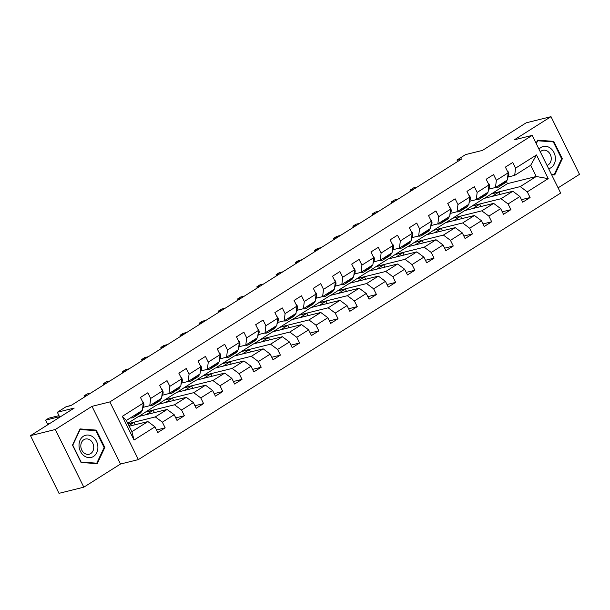 <?xml version="1.0" encoding="UTF-8"?>
<svg xmlns="http://www.w3.org/2000/svg" width="610" height="610" viewBox="0 0 610 610"><rect width="100%" height="100%" fill="white"/><g stroke="black" fill="none" stroke-linecap="round" stroke-linejoin="round"><path stroke-width="0.91" d="M558.097 187.85L579.5 174.346L550.99 116.662L526.178 122.823L482.472 150.403L465.598 154.589L456.982 160.033L457.698 161.482M138.378 459.589L560.674 193.065L532.172 135.389L109.869 401.914L138.378 459.589L120.513 464.027L92.003 406.344L55.312 429.501L83.822 487.176L120.513 464.027M83.822 487.176L59.01 493.337L30.5 435.654L74.206 408.075L57.332 412.261L59.765 417.187M55.312 429.501L30.5 435.654M484.592 198.273L507.451 183.641L536.236 176.496L530.692 165.272L514.688 175.375L515.572 168.154L512.758 162.466L505.377 167.125L508.191 172.813L496.365 180.278L493.559 174.582L486.17 179.249L488.984 184.937L477.165 192.394L474.351 186.706L466.963 191.372L469.776 197.06L457.957 204.518L455.144 198.829L447.755 203.488L450.569 209.184L438.75 216.641L435.937 210.953L428.548 215.612L431.361 221.3L419.543 228.765L416.729 223.069L409.341 227.736L412.154 233.424L400.335 240.881L397.522 235.193L390.133 239.86L392.947 245.548L381.128 253.005L378.314 247.317L370.926 251.976L373.739 257.672L361.921 265.129L359.107 259.441L351.718 264.099L354.532 269.788L342.713 277.253L339.9 271.557L332.519 276.223L335.325 281.911L323.506 289.369L320.692 283.68L313.311 288.347L316.117 294.035L304.298 301.492L301.492 295.804L294.104 300.463L296.917 306.159L285.099 313.616L282.285 307.928L274.896 312.587L277.71 318.275L265.891 325.74L263.078 320.044L255.689 324.711L258.503 330.399L246.684 337.856L243.87 332.168L236.482 336.834L239.295 342.523L227.477 349.98L224.663 344.292L217.274 348.95L220.088 354.646L208.269 362.104L205.456 356.415L198.067 361.074L200.881 366.762L189.062 374.227L186.248 368.531L178.86 373.198L181.673 378.886L169.854 386.344L167.041 380.655L159.652 385.322L162.466 391.01L150.647 398.467L147.833 392.779L140.452 397.438L143.258 403.134L122.328 416.34L134.04 440.039L131.912 431.674L147.917 421.579L129.213 426.215M515.572 168.154L536.503 154.948L548.215 178.638L527.284 191.853L530.098 197.541L521.466 199.683M134.04 440.039L154.97 426.825L157.784 432.513L165.173 427.854L162.359 422.166L174.178 414.701L176.992 420.397L184.38 415.73L181.566 410.042L193.385 402.585L196.199 408.273L203.587 403.607L200.774 397.918L212.593 390.461L215.406 396.149L222.795 391.49L219.981 385.794L231.8 378.337L234.614 384.025L242.002 379.367L239.189 373.678L251.007 366.213L253.821 371.909L261.202 367.243L258.396 361.555L270.215 354.097L273.021 359.786L280.409 355.119L277.596 349.431L289.422 341.974L292.228 347.662L299.617 343.003L296.803 337.307L308.622 329.85L311.435 335.538L318.824 330.879L316.01 325.191L327.829 317.726L330.643 323.422L338.031 318.755L335.218 313.067L347.037 305.61L349.85 311.298L357.239 306.632L354.425 300.943L366.244 293.486L369.058 299.174L376.446 294.516L373.633 288.827L385.451 281.363L388.265 287.051L395.654 282.392L392.84 276.704L404.659 269.239L407.472 274.935L414.861 270.268L412.047 264.58L423.866 257.123L426.68 262.811L434.068 258.152L431.255 252.456L443.074 244.999L445.887 250.687L453.268 246.028L450.462 240.34L462.281 232.875L465.087 238.563L472.475 233.904L469.662 228.216L481.488 220.751L484.294 226.447L491.683 221.781L488.869 216.092L500.688 208.635L503.502 214.323L510.89 209.665L508.077 203.969L519.895 196.512L522.709 202.2L530.098 197.541M57.332 412.261L65.949 406.817L70.912 405.589L461.945 158.798L456.982 160.033M508.191 172.813L507.299 180.034L495.48 187.499L488.869 189.138M484.058 198.402L512.85 191.258L501.024 198.723L472.239 205.86L484.058 198.402M495.48 187.499L496.365 180.278M519.895 196.512L512.85 191.258M508.077 203.969L501.024 198.723M488.984 184.937L488.091 192.158L476.273 199.615L469.662 201.254M464.858 210.526L493.642 203.382L481.824 210.839L453.032 217.983L464.858 210.526M476.273 199.615L477.165 192.394M500.688 208.635L493.642 203.382M488.869 216.092L481.824 210.839M469.776 197.06L468.884 204.281L457.065 211.739L450.454 213.378M445.651 222.642L474.435 215.505L462.616 222.963L433.832 230.107L445.651 222.642M457.065 211.739L457.957 204.518M481.488 220.751L474.435 215.505M469.662 228.216L462.616 222.963M450.569 209.184L449.677 216.405L437.858 223.862L431.247 225.502M426.443 234.766L455.228 227.629L443.409 235.086L414.625 242.223L426.443 234.766M437.858 223.862L438.75 216.641M462.281 232.875L455.228 227.629M450.462 240.34L443.409 235.086M431.361 221.3L430.469 228.521L418.651 235.986L412.04 237.625M407.236 246.89L436.02 239.745L424.202 247.21L395.417 254.347L407.236 246.89M418.651 235.986L419.543 228.765M443.074 244.999L436.02 239.745M431.255 252.456L424.202 247.21M412.154 233.424L411.262 240.645L399.443 248.102L392.832 249.742M388.029 259.014L416.813 251.869L404.994 259.326L376.21 266.471L388.029 259.014M399.443 248.102L400.335 240.881M423.866 257.123L416.813 251.869M412.047 264.58L404.994 259.326M392.947 245.548L392.062 252.769L380.236 260.226L373.633 261.865M368.821 271.13L397.606 263.993L385.787 271.45L357.002 278.595L368.821 271.13M380.236 260.226L381.128 253.005M404.659 269.239L397.606 263.993M392.84 276.704L385.787 271.45M373.739 257.672L372.855 264.892L361.036 272.35L354.425 273.989M349.614 283.253L378.398 276.116L366.579 283.574L337.795 290.711L349.614 283.253M361.036 272.35L361.921 265.129M385.451 281.363L378.398 276.116M373.633 288.827L366.579 283.574M354.532 269.788L353.647 277.009L341.829 284.473L335.218 286.113M330.406 295.377L359.191 288.233L347.372 295.697L318.588 302.834L330.406 295.377M341.829 284.473L342.713 277.253M366.244 293.486L359.191 288.233M354.425 300.943L347.372 295.697M335.325 281.911L334.44 289.132L322.621 296.59L316.01 298.229M311.199 307.501L339.983 300.356L328.165 307.814L299.38 314.958L311.199 307.501M322.621 296.59L323.506 289.369M347.037 305.61L339.983 300.356M335.218 313.067L328.165 307.814M316.117 294.035L315.233 301.256L303.414 308.713L296.803 310.353M291.992 319.617L320.784 312.48L308.957 319.937L280.173 327.082L291.992 319.617M303.414 308.713L304.298 301.492M327.829 317.726L320.784 312.48M316.01 325.191L308.957 319.937M296.917 306.159L296.025 313.38L284.207 320.837L277.596 322.476M272.792 331.741L301.576 324.604L289.758 332.061L260.966 339.198L272.792 331.741M284.207 320.837L285.099 313.616M308.622 329.85L301.576 324.604M296.803 337.307L289.758 332.061M277.71 318.275L276.818 325.496L264.999 332.961L258.388 334.6M253.585 343.865L282.369 336.72L270.55 344.185L241.766 351.322L253.585 343.865M264.999 332.961L265.891 325.74M289.422 341.974L282.369 336.72M277.596 349.431L270.55 344.185M258.503 330.399L257.611 337.62L245.792 345.077L239.181 346.716M234.377 355.988L263.162 348.844L251.343 356.301L222.558 363.446L234.377 355.988M245.792 345.077L246.684 337.856M270.215 354.097L263.162 348.844M258.396 361.555L251.343 356.301M239.295 342.523L238.403 349.743L226.585 357.201L219.974 358.84M215.17 368.104L243.954 360.967L232.135 368.425L203.351 375.569L215.17 368.104M226.585 357.201L227.477 349.98M251.007 366.213L243.954 360.967M239.189 373.678L232.135 368.425M220.088 354.646L219.196 361.867L207.377 369.325L200.766 370.964M195.962 380.228L224.747 373.091L212.928 380.548L184.144 387.685L195.962 380.228M207.377 369.325L208.269 362.104M231.8 378.337L224.747 373.091M219.981 385.794L212.928 380.548M200.881 366.762L199.996 373.983L188.17 381.448L181.566 383.088M176.755 392.352L205.54 385.207L193.721 392.672L164.936 399.809L176.755 392.352M188.17 381.448L189.062 374.227M212.593 390.461L205.54 385.207M200.774 397.918L193.721 392.672M181.673 378.886L180.789 386.107L168.97 393.564L162.359 395.204M157.548 404.476L186.332 397.331L174.513 404.788L145.729 411.933L157.548 404.476M168.97 393.564L169.854 386.344M193.385 402.585L186.332 397.331M181.566 410.042L174.513 404.788M162.466 391.01L161.581 398.231L149.763 405.688L143.152 407.327M127.764 423.271L138.34 416.592L167.125 409.455L155.306 416.912L127.97 423.698M149.763 405.688L150.647 398.467M174.178 414.701L167.125 409.455M162.359 422.166L155.306 416.912M143.258 403.134L142.374 410.355L126.369 420.45L122.328 416.34M154.97 426.825L147.917 421.579M92.003 406.344L109.869 401.914M550.99 116.662L514.306 139.82L532.172 135.389M126.369 420.45L131.912 431.674M514.688 175.375L508.077 177.014M507.451 183.641L506.338 181.383M491.446 193.736L520.231 186.599L536.236 176.496L548.215 178.638M138.874 416.462L145.729 411.933M158.081 404.338L164.936 399.809M177.289 392.215L184.144 387.685M196.496 380.099L203.351 375.569M215.704 367.975L222.558 363.446M234.911 355.851L241.766 351.322M254.118 343.727L260.966 339.198M273.326 331.611L280.173 327.082M292.525 319.487L299.38 314.958M311.733 307.364L318.588 302.834M330.94 295.24L337.795 290.711M350.148 283.124L357.002 278.595M369.355 271L376.21 266.471M388.562 258.876L395.417 254.347M407.77 246.753L414.625 242.223M426.977 234.637L433.832 230.107M446.184 222.513L453.032 217.983M465.392 210.389L472.239 205.86M530.692 165.272L536.503 154.948M527.284 191.853L520.231 186.599M135.214 424.728L134.048 422.364L128.047 423.851M165.173 427.854L156.541 429.997M128.916 425.605L134.048 422.364M146.324 414.617L153.247 410.24L145.805 412.086M154.422 412.604L153.247 410.24M184.38 415.73L175.749 417.873M165.524 402.493L172.455 398.116L165.013 399.969M173.629 400.48L172.455 398.116M203.587 403.607L194.956 405.749M184.731 390.369L191.662 386L184.22 387.846M192.836 388.364L191.662 386M222.795 391.49L214.156 393.633M203.938 378.246L210.869 373.877L203.427 375.722M212.036 376.24L210.869 373.877M242.002 379.367L233.363 381.509M223.146 366.13L230.077 361.753L222.635 363.598M231.243 364.117L230.077 361.753M261.202 367.243L252.57 369.385M242.353 354.006L249.284 349.629L241.842 351.482M250.451 352L249.284 349.629M280.409 355.119L271.778 357.262M261.56 341.882L268.491 337.513L261.05 339.358M269.658 339.877L268.491 337.513M299.617 343.003L290.985 345.146M280.768 329.766L287.699 325.389L280.249 327.235M288.865 327.753L287.699 325.389M318.824 330.879L310.193 333.022M299.975 317.642L306.906 313.265L299.457 315.111M308.073 315.629L306.906 313.265M338.031 318.755L329.4 320.898M319.183 305.518L326.114 301.142L318.664 302.995M327.28 303.513L326.114 301.142M357.239 306.632L348.607 308.774M338.39 293.395L345.313 289.026L337.871 290.871M346.488 291.389L345.313 289.026M376.446 294.516L367.815 296.658M357.59 281.279L364.521 276.902L357.079 278.747M365.695 279.266L364.521 276.902M395.654 282.392L387.022 284.534M376.797 269.155L383.728 264.778L376.286 266.623M384.902 267.142L383.728 264.778M414.861 270.268L406.222 272.411M396.004 257.031L402.935 252.654L395.493 254.507M404.102 255.026L402.935 252.654M434.068 258.152L425.429 260.287M415.212 244.907L422.143 240.538L414.701 242.383M423.309 242.902L422.143 240.538M453.268 246.028L444.637 248.171M434.419 232.791L441.35 228.414L433.908 230.26M442.517 230.778L441.35 228.414M472.475 233.904L463.844 236.047M453.626 220.667L460.558 216.291L453.116 218.136M461.724 218.654L460.558 216.291M491.683 221.781L483.051 223.923M472.834 208.544L479.765 204.167L472.315 206.02M480.932 206.538L479.765 204.167M510.89 209.665L502.259 211.8M492.041 196.42L498.972 192.051L491.523 193.896M500.139 194.415L498.972 192.051M97.234 463.669L104.828 447.481L96.243 430.111L80.062 428.921L72.476 445.109L81.061 462.479L97.234 463.669M551.592 174.689L554.749 174.917L562.336 158.737L553.75 141.368L537.578 140.178L536.098 143.335M94.42 430.561L96.243 430.111M104.035 447.679L104.828 447.481M551.936 141.817L553.75 141.368M561.551 158.928L562.336 158.737M135.71 414.556L135.595 414.853A13.458 7.556 57.7 0 1 133.689 417.293A13.458 7.556 57.7 0 1 130.349 417.934M142.397 401.38L143.258 402.112A4.659 2.615 57.7 0 1 143.746 405.78L142.557 408.883M141.871 410.667L141.756 410.965A13.458 7.556 57.7 0 1 139.843 413.412L137.502 414.884A13.458 7.556 -122.3 0 0 139.416 412.444L139.53 412.146M138.051 413.077L137.936 413.374A13.458 7.556 57.7 0 1 136.022 415.822L133.689 417.293M59.528 416.691L45.613 420.145L48.686 418.201L59.002 415.639M136.716 415.273A13.458 7.556 -122.3 0 0 137.502 414.884M49.791 423.477L47.534 424.041L45.613 420.145L47.534 424.041M97.89 447.038A11.438 9.302 76.1 0 0 88.114 435.044A11.438 9.302 76.1 0 0 79.018 445.651A11.438 9.302 76.1 0 0 88.785 457.645A11.438 9.302 76.1 0 0 97.89 447.038M93.734 447.107A7.831 6.367 76.1 0 0 85.392 439.04A7.831 6.367 76.1 0 0 80.817 446.162A7.831 6.367 76.1 0 0 89.167 454.236A7.831 6.367 76.1 0 0 93.734 447.107M81.099 462.029L72.781 445.193L80.131 429.516L95.808 430.668L104.127 447.496L96.769 463.173L80.871 462.083M79.742 429.608L80.131 429.516M95.351 463.531L96.769 463.173M548.642 168.711A11.438 9.302 76.1 0 0 550.975 167.727A11.438 9.302 76.1 0 0 553.964 152.546A11.438 9.302 76.1 0 0 540.956 147.468A11.438 9.302 76.1 0 0 538.988 149.191M547.002 165.394A7.831 6.367 76.1 0 0 548.215 164.83A7.831 6.367 76.1 0 0 550.67 155.375A7.831 6.367 76.1 0 0 542.908 150.289A7.831 6.367 76.1 0 0 541.36 150.952A7.831 6.367 76.1 0 0 540.292 151.829M536.274 143.693L537.646 140.765L553.316 141.916L561.635 158.745L554.284 174.429L551.356 174.216M552.866 174.78L554.284 174.429M537.257 140.864L537.646 140.765M154.917 402.432L154.803 402.73A13.458 7.556 57.7 0 1 152.897 405.17A13.458 7.556 57.7 0 1 149.358 405.787M161.604 389.256L162.466 389.988A4.659 2.615 57.7 0 1 162.954 393.663L161.764 396.759M161.071 398.551L160.956 398.849A13.458 7.556 57.7 0 1 159.05 401.288L156.709 402.768A13.458 7.556 -122.3 0 0 158.623 400.32L158.737 400.023M157.258 400.961L157.144 401.25A13.458 7.556 57.7 0 1 155.23 403.698L152.897 405.17M67.222 406.504L71.583 405.162M155.924 403.157A13.458 7.556 -122.3 0 0 156.709 402.768M174.125 390.308L174.01 390.606A13.458 7.556 57.7 0 1 172.096 393.053A13.458 7.556 57.7 0 1 168.566 393.663M180.812 377.14L181.673 377.864A4.659 2.615 57.7 0 1 182.154 381.54L180.964 384.635M180.278 386.427L180.163 386.725A13.458 7.556 57.7 0 1 178.257 389.165L175.916 390.644A13.458 7.556 -122.3 0 0 177.83 388.196L177.945 387.907M176.465 388.837L176.351 389.134A13.458 7.556 57.7 0 1 174.437 391.574L172.096 393.053M87.718 394.983L84.02 395.898L87.1 393.953L90.791 393.038M175.131 391.033A13.458 7.556 -122.3 0 0 175.916 390.644M84.378 397.095L84.02 395.898L84.554 396.98M193.332 378.192L193.218 378.49A13.458 7.556 57.7 0 1 191.304 380.93A13.458 7.556 57.7 0 1 187.773 381.547M200.019 365.016L200.881 365.748A4.659 2.615 57.7 0 1 201.361 369.416L200.171 372.512M199.485 374.304L199.371 374.601A13.458 7.556 57.7 0 1 197.465 377.041L195.124 378.52A13.458 7.556 -122.3 0 0 197.03 376.08L197.144 375.783M195.673 376.713L195.558 377.01A13.458 7.556 57.7 0 1 193.644 379.45L191.304 380.93M106.925 382.859L103.227 383.774L106.308 381.837L109.998 380.922M194.338 378.909A13.458 7.556 -122.3 0 0 195.124 378.52M103.578 384.971L103.227 383.774L103.761 384.857M212.539 366.069L212.425 366.366A13.458 7.556 57.7 0 1 210.511 368.806A13.458 7.556 57.7 0 1 206.981 369.424M219.226 352.893L220.088 353.625A4.659 2.615 57.7 0 1 220.568 357.292L219.379 360.396M218.693 362.18L218.578 362.477A13.458 7.556 57.7 0 1 216.672 364.925L214.331 366.396A13.458 7.556 -122.3 0 0 216.237 363.956L216.352 363.659M214.88 364.589L214.766 364.887A13.458 7.556 57.7 0 1 212.852 367.334L210.511 368.806M126.133 370.743L122.435 371.658L125.515 369.713L129.206 368.798M213.546 366.785A13.458 7.556 -122.3 0 0 214.331 366.396M122.785 372.847L122.435 371.658L122.968 372.733M231.747 353.945L231.632 354.242A13.458 7.556 57.7 0 1 229.718 356.682A13.458 7.556 57.7 0 1 226.188 357.3M238.426 340.769L239.295 341.501A4.659 2.615 57.7 0 1 239.776 345.176L238.586 348.272M237.9 350.064L237.786 350.361A13.458 7.556 57.7 0 1 235.872 352.801L233.538 354.28A13.458 7.556 -122.3 0 0 235.445 351.833L235.559 351.535M234.08 352.473L233.973 352.771A13.458 7.556 57.7 0 1 232.059 355.211L229.718 356.682M145.332 358.619L141.642 359.534L144.722 357.59L148.413 356.675M232.753 354.669A13.458 7.556 -122.3 0 0 233.538 354.28M141.993 360.723L141.642 359.534L142.176 360.609M250.954 341.821L250.84 342.118A13.458 7.556 57.7 0 1 248.926 344.566A13.458 7.556 57.7 0 1 245.395 345.176M257.633 328.653L258.503 329.377A4.659 2.615 57.7 0 1 258.983 333.052L257.794 336.148M257.107 337.94L256.993 338.237A13.458 7.556 57.7 0 1 255.079 340.677L252.746 342.157A13.458 7.556 -122.3 0 0 254.652 339.709L254.766 339.419M253.287 340.349L253.173 340.647A13.458 7.556 57.7 0 1 251.267 343.087L248.926 344.566M164.54 346.495L160.849 347.41L163.93 345.466L167.62 344.551M251.953 342.546A13.458 7.556 -122.3 0 0 252.746 342.157M161.2 348.607L160.849 347.41L161.383 348.493M270.154 329.705L270.047 330.002A13.458 7.556 57.7 0 1 268.133 332.442A13.458 7.556 57.7 0 1 264.603 333.06M276.841 316.529L277.71 317.261A4.659 2.615 57.7 0 1 278.19 320.929L277.001 324.032M276.315 325.816L276.2 326.114A13.458 7.556 57.7 0 1 274.286 328.554L271.953 330.033A13.458 7.556 -122.3 0 0 273.86 327.593L273.974 327.296M272.495 328.226L272.38 328.523A13.458 7.556 57.7 0 1 270.474 330.963L268.133 332.442M183.747 334.371L180.057 335.286L183.137 333.35L186.828 332.435M271.16 330.422A13.458 7.556 -122.3 0 0 271.953 330.033M180.407 336.484L180.057 335.286L180.59 336.369M289.361 317.581L289.247 317.879A13.458 7.556 57.7 0 1 287.34 320.319A13.458 7.556 57.7 0 1 283.81 320.936M296.048 304.405L296.917 305.137A4.659 2.615 57.7 0 1 297.398 308.805L296.208 311.908M295.522 313.692L295.408 313.99A13.458 7.556 57.7 0 1 293.494 316.438L291.153 317.909A13.458 7.556 -122.3 0 0 293.067 315.469L293.181 315.172M291.702 316.102L291.588 316.399A13.458 7.556 57.7 0 1 289.681 318.847L287.34 320.319M202.955 322.255L199.264 323.17L202.337 321.226L206.035 320.311M290.368 318.298A13.458 7.556 -122.3 0 0 291.153 317.909M199.615 324.36L199.264 323.17L199.798 324.245M308.568 305.457L308.454 305.755A13.458 7.556 57.7 0 1 306.548 308.195A13.458 7.556 57.7 0 1 303.017 308.812M315.256 292.281L316.125 293.013A4.659 2.615 57.7 0 1 316.605 296.689L315.416 299.784M314.729 301.576L314.615 301.874A13.458 7.556 57.7 0 1 312.701 304.314L310.36 305.793A13.458 7.556 -122.3 0 0 312.274 303.345L312.389 303.048M310.909 303.986L310.795 304.283A13.458 7.556 57.7 0 1 308.889 306.723L306.548 308.195M222.162 310.132L218.471 311.047L221.544 309.102L225.242 308.187M309.575 306.182A13.458 7.556 -122.3 0 0 310.36 305.793M218.822 312.236L218.471 311.047L219.005 312.122M327.776 293.334L327.661 293.631A13.458 7.556 57.7 0 1 325.755 296.079A13.458 7.556 57.7 0 1 322.217 296.689M334.463 280.165L335.325 280.89A4.659 2.615 57.7 0 1 335.813 284.565L334.623 287.661M333.937 289.453L333.822 289.75A13.458 7.556 57.7 0 1 331.909 292.19L329.568 293.669A13.458 7.556 -122.3 0 0 331.482 291.222L331.596 290.932M330.117 291.862L330.002 292.159A13.458 7.556 57.7 0 1 328.088 294.599L325.755 296.079M241.369 298.008L237.679 298.923L240.752 296.978L244.45 296.063M328.782 294.058A13.458 7.556 -122.3 0 0 329.568 293.669M238.03 300.12L237.679 298.923L238.205 300.006M346.983 281.218L346.869 281.515A13.458 7.556 57.7 0 1 344.963 283.955A13.458 7.556 57.7 0 1 341.425 284.573M353.67 268.042L354.532 268.774A4.659 2.615 57.7 0 1 355.02 272.441L353.83 275.545M353.137 277.329L353.022 277.626A13.458 7.556 57.7 0 1 351.116 280.066L348.775 281.546A13.458 7.556 -122.3 0 0 350.689 279.106L350.803 278.808M349.324 279.738L349.21 280.036A13.458 7.556 57.7 0 1 347.296 282.476L344.963 283.955M260.577 285.884L256.879 286.799L259.959 284.862L263.65 283.947M347.99 281.934A13.458 7.556 -122.3 0 0 348.775 281.546M257.237 287.996L256.879 286.799L257.412 287.882M366.191 269.094L366.076 269.391A13.458 7.556 57.7 0 1 364.162 271.831A13.458 7.556 57.7 0 1 360.632 272.449M372.878 255.918L373.739 256.65A4.659 2.615 57.7 0 1 374.22 260.317L373.03 263.421M372.344 265.205L372.23 265.502A13.458 7.556 57.7 0 1 370.323 267.95L367.983 269.422A13.458 7.556 -122.3 0 0 369.896 266.982L370.011 266.684M368.531 267.615L368.417 267.912A13.458 7.556 57.7 0 1 366.503 270.36L364.162 271.831M279.784 273.768L276.086 274.683L279.166 272.739L282.857 271.824M367.197 269.811A13.458 7.556 -122.3 0 0 367.983 269.422M276.444 275.873L276.086 274.683L276.62 275.758M385.398 256.97L385.284 257.267A13.458 7.556 57.7 0 1 383.37 259.707A13.458 7.556 57.7 0 1 379.839 260.325M392.085 243.794L392.947 244.526A4.659 2.615 57.7 0 1 393.427 248.201L392.238 251.297M391.551 253.089L391.437 253.386A13.458 7.556 57.7 0 1 389.531 255.826L387.19 257.306A13.458 7.556 -122.3 0 0 389.096 254.858L389.21 254.561M387.739 255.498L387.625 255.796A13.458 7.556 57.7 0 1 385.711 258.236L383.37 259.707M298.991 261.644L295.293 262.559L298.374 260.615L302.064 259.7M386.404 257.694A13.458 7.556 -122.3 0 0 387.19 257.306M295.644 263.749L295.293 262.559L295.827 263.634M404.605 244.846L404.491 245.144A13.458 7.556 57.7 0 1 402.577 247.591A13.458 7.556 57.7 0 1 399.047 248.201M411.292 231.678L412.154 232.402A4.659 2.615 57.7 0 1 412.634 236.078L411.445 239.173M410.759 240.965L410.644 241.263A13.458 7.556 57.7 0 1 408.738 243.703L406.397 245.182A13.458 7.556 -122.3 0 0 408.303 242.734L408.418 242.444M406.946 243.375L406.832 243.672A13.458 7.556 57.7 0 1 404.918 246.112L402.577 247.591M318.199 249.52L314.501 250.435L317.581 248.491L321.272 247.576M405.612 245.571A13.458 7.556 -122.3 0 0 406.397 245.182M314.851 251.633L314.501 250.435L315.034 251.518M423.813 232.73L423.698 233.028A13.458 7.556 57.7 0 1 421.784 235.468A13.458 7.556 57.7 0 1 418.254 236.085M430.492 219.554L431.361 220.286A4.659 2.615 57.7 0 1 431.842 223.954L430.652 227.057M429.966 228.841L429.852 229.139A13.458 7.556 57.7 0 1 427.938 231.579L425.605 233.058A13.458 7.556 -122.3 0 0 427.511 230.618L427.625 230.321M426.146 231.251L426.039 231.548A13.458 7.556 57.7 0 1 424.125 233.988L421.784 235.468M337.399 237.397L333.708 238.319L336.789 236.375L340.479 235.46M424.819 233.447A13.458 7.556 -122.3 0 0 425.605 233.058M334.059 239.509L333.708 238.319L334.242 239.394M443.02 220.606L442.906 220.904A13.458 7.556 57.7 0 1 440.992 223.344A13.458 7.556 57.7 0 1 437.462 223.962M449.7 207.43L450.569 208.162A4.659 2.615 57.7 0 1 451.049 211.83L449.86 214.933M449.173 216.718L449.059 217.015A13.458 7.556 57.7 0 1 447.145 219.463L444.812 220.934A13.458 7.556 -122.3 0 0 446.718 218.494L446.833 218.197M445.353 219.127L445.239 219.425A13.458 7.556 57.7 0 1 443.333 221.872L440.992 223.344M356.606 225.281L352.915 226.196L355.996 224.251L359.687 223.336M444.019 221.323A13.458 7.556 -122.3 0 0 444.812 220.934M353.266 227.385L352.915 226.196L353.449 227.271M462.22 208.483L462.113 208.78A13.458 7.556 57.7 0 1 460.199 211.22A13.458 7.556 57.7 0 1 456.669 211.838M468.907 195.307L469.776 196.039A4.659 2.615 57.7 0 1 470.257 199.714L469.067 202.81M468.381 204.602L468.266 204.899A13.458 7.556 57.7 0 1 466.353 207.339L464.019 208.818A13.458 7.556 -122.3 0 0 465.926 206.371L466.04 206.073M464.561 207.011L464.446 207.308A13.458 7.556 57.7 0 1 462.54 209.748L460.199 211.22M375.813 213.157L372.123 214.072L375.203 212.127L378.894 211.212M463.226 209.207A13.458 7.556 -122.3 0 0 464.019 208.818M372.474 215.261L372.123 214.072L372.657 215.147M481.427 196.359L481.313 196.656A13.458 7.556 57.7 0 1 479.407 199.104A13.458 7.556 57.7 0 1 475.876 199.714M488.114 183.191L488.984 183.915A4.659 2.615 57.7 0 1 489.464 187.59L488.274 190.686M487.588 192.478L487.474 192.775A13.458 7.556 57.7 0 1 485.56 195.215L483.219 196.694A13.458 7.556 -122.3 0 0 485.133 194.254L485.247 193.957M483.768 194.887L483.654 195.185A13.458 7.556 57.7 0 1 481.747 197.625L479.407 199.104M395.021 201.033L391.33 201.948L394.403 200.011L398.101 199.089M482.434 197.083A13.458 7.556 -122.3 0 0 483.219 196.694M391.681 203.145L391.33 201.948L391.864 203.031M500.635 184.243L500.52 184.54A13.458 7.556 57.7 0 1 498.614 186.98A13.458 7.556 57.7 0 1 495.084 187.598M507.322 171.067L508.191 171.799A4.659 2.615 57.7 0 1 508.671 175.466L507.482 178.57M506.796 180.354L506.681 180.651A13.458 7.556 57.7 0 1 504.767 183.091L502.426 184.571A13.458 7.556 -122.3 0 0 504.34 182.131L504.455 181.833M502.975 182.764L502.861 183.061A13.458 7.556 57.7 0 1 500.955 185.501L498.614 186.98M414.228 188.909L410.538 189.832L413.611 187.888L417.309 186.973M501.641 184.96A13.458 7.556 -122.3 0 0 502.426 184.571M410.888 191.022L410.538 189.832L411.071 190.907M137.936 413.374L135.595 414.853M141.756 410.965L139.416 412.444M143.746 405.78L142.87 406.336M157.144 401.25L154.803 402.73M160.956 398.849L158.623 400.32M162.954 393.663L162.077 394.212M176.351 389.134L174.01 390.606M180.163 386.725L177.83 388.196M182.154 381.54L181.277 382.089M195.558 377.01L193.218 378.49M199.371 374.601L197.03 376.08M201.361 369.416L200.484 369.973M214.766 364.887L212.425 366.366M218.578 362.477L216.237 363.956M220.568 357.292L219.691 357.849M233.973 352.771L231.632 354.242M237.786 350.361L235.445 351.833M239.776 345.176L238.899 345.725M253.173 340.647L250.84 342.118M256.993 338.237L254.652 339.709M258.983 333.052L258.106 333.601M272.38 328.523L270.047 330.002M276.2 326.114L273.86 327.593M278.19 320.929L277.314 321.485M291.588 316.399L289.247 317.879M295.408 313.99L293.067 315.469M297.398 308.805L296.521 309.361M310.795 304.283L308.454 305.755M314.615 301.874L312.274 303.345M316.605 296.689L315.728 297.238M330.002 292.159L327.661 293.631M333.822 289.75L331.482 291.222M335.813 284.565L334.936 285.114M349.21 280.036L346.869 281.515M353.022 277.626L350.689 279.106M355.02 272.441L354.143 272.998M368.417 267.912L366.076 269.391M372.23 265.502L369.896 266.982M374.22 260.317L373.343 260.874M387.625 255.796L385.284 257.267M391.437 253.386L389.096 254.858M393.427 248.201L392.55 248.75M406.832 243.672L404.491 245.144M410.644 241.263L408.303 242.734M412.634 236.078L411.758 236.627M426.039 231.548L423.698 233.028M429.852 229.139L427.511 230.618M431.842 223.954L430.965 224.51M445.239 219.425L442.906 220.904M449.059 217.015L446.718 218.494M451.049 211.83L450.172 212.387M464.446 207.308L462.113 208.78M468.266 204.899L465.926 206.371M470.257 199.714L469.38 200.263M483.654 195.185L481.313 196.656M487.474 192.775L485.133 194.254M489.464 187.59L488.587 188.139M502.861 183.061L500.52 184.54M506.681 180.651L504.34 182.131M508.671 175.466L507.794 176.023"/></g></svg>
